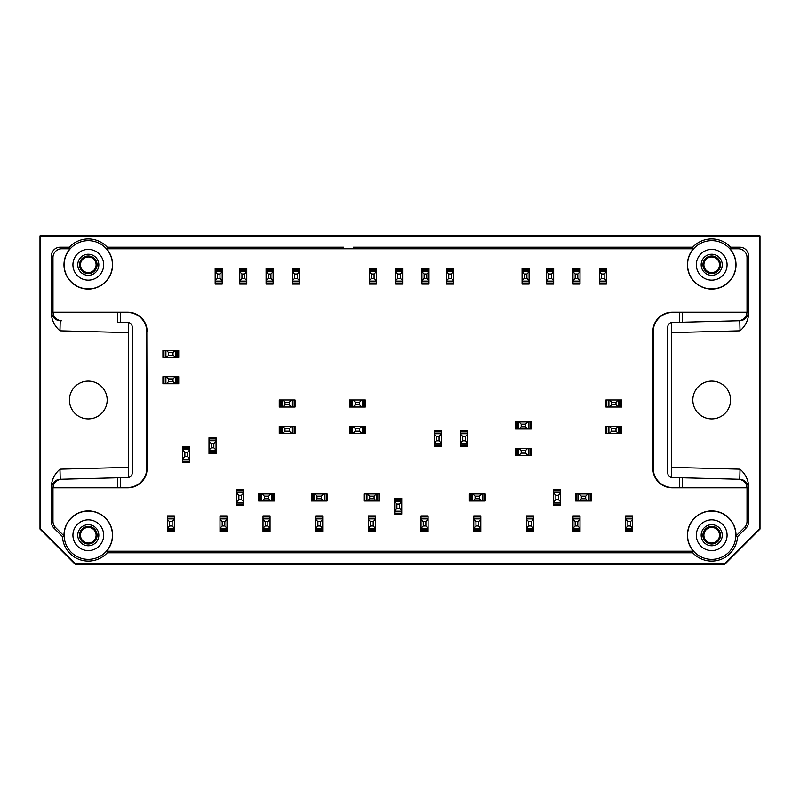 <?xml version="1.0" encoding="UTF-8"?>
<svg xmlns="http://www.w3.org/2000/svg" width="800" height="800" viewBox="0 0 800 800"><rect width="100%" height="100%" fill="white"/><g stroke="black" fill="none" stroke-linecap="round" stroke-linejoin="round"><path stroke-width="1.2" d="M165.91 376.73L168.63 378.93L168.63 381.56L166.44 383.76L165.91 383.76L165.91 376.73L162.93 376.73L162.93 383.76L163.8 383.76L163.8 376.73M693.41 551.22A136809.27 3581.25 180 0 0 692.71 552.78L107.29 552.78A136808.54 3581.23 180 0 0 106.59 551.22L693.41 551.22A24.31 24.31 0 0 1 703.5 512.34A24.31 24.31 0 0 1 736 535.93L744.45 527.48A8.78 8.78 22.5 0 0 747.02 521.28L748.59 521.93A8.78 8.78 22.5 0 1 746.01 528.13L737.54 536.61A25.87 25.87 0 0 1 692.71 552.78M687.56 535.22A24.15 24.15 0 0 1 712.06 511.08A24.15 24.15 0 0 1 735.84 535.93A24.15 24.15 0 0 1 711.35 559.36A24.15 24.15 0 0 1 687.56 535.22M737.54 536.61A162559.65 4255.32 135 0 0 736 535.93M353.41 247.22L692.71 247.22A25.87 25.87 0 0 1 730.7 247.22A136809.27 3581.25 -0 0 1 730.01 248.78L738.24 248.78L739.81 247.22A8.79 8.78 -45 0 1 748.59 256L748.59 315.02C747.78 321.28 744.92 326.55 740.03 330.83L739.77 320.73L738.42 320.77C743.55 320.16 746.42 317.31 747.01 312.2L672.19 312.2L747.01 312.2A8.78 8.78 -1.5 0 0 747.02 311.99L748.31 311.95L748.59 315.02M730.7 247.22L739.81 247.22M692.71 247.22A136774.03 3580.33 -0 0 0 693.41 248.78L106.59 248.78A136809.27 3581.25 -0 0 0 107.29 247.22L343.65 247.22M61.58 479.23L117.57 477.77L61.58 479.23C56.45 479.84 53.58 482.69 52.99 487.8L117.57 487.51L117.57 477.77L127.92 477.5A4.39 4.39 0 0 0 132.2 473.11L132.2 326.89A4.39 4.39 0 0 0 127.92 322.5L117.57 322.23L117.57 312.49L127.81 312.2L52.98 312.2L117.57 312.49M88.29 545.76A10.54 10.54 0 0 1 79.17 529.95A10.54 10.54 0 0 1 97.42 529.95A10.54 10.54 0 0 1 88.29 545.76M72.93 535.22A15.37 15.37 0 0 0 95.98 548.53A15.37 15.37 0 0 0 95.98 521.91A15.37 15.37 0 0 0 72.93 535.22M724.66 563.67L759.48 528.86L760 529.07L724.88 564.2L724.66 563.67L75.34 563.67L75.12 564.2L724.88 564.2M682.43 487.51L679.5 487.51L679.5 477.69L739.77 479.27L682.43 477.77L682.43 487.51L747.01 487.8L672.19 487.8A19.33 19.32 -45 0 1 652.88 468.49L652.88 331.51A19.33 19.32 45 0 1 672.19 312.2M120.5 477.69L120.5 487.51L117.57 487.51M759.48 528.86L759.48 236.33L40.52 236.33L40 235.8L40 529.07L40.52 528.86L75.34 563.67M40.52 236.33L40.52 528.86M760 529.07L760 235.8L40 235.8M759.48 236.33L760 235.8M88.29 256A8.78 8.78 0 0 1 97.07 264.78A8.78 8.78 0 0 1 88.29 273.56A8.78 8.78 0 0 1 79.51 264.78A8.78 8.78 0 0 1 88.29 256M88.29 275.32A10.54 10.54 0 0 1 79.17 259.51A10.54 10.54 0 0 1 97.42 259.51A10.54 10.54 0 0 1 88.29 275.32M72.93 264.78A15.37 15.37 0 0 0 95.98 278.09A15.37 15.37 0 0 0 95.98 251.47A15.37 15.37 0 0 0 72.93 264.78M52.98 311.99A8.78 8.78 1.5 0 0 52.98 312.2L52.99 312.2C53.58 317.31 56.45 320.16 61.58 320.77L60.23 320.73L59.97 330.83C55.08 326.55 52.22 321.28 51.41 315.02L51.69 311.95L52.98 311.99L52.98 257.56L51.41 256A8.79 8.78 -135 0 1 60.19 247.22L69.3 247.22A136774.03 3580.33 -0 0 0 69.99 248.78L61.76 248.78A8.79 8.78 -135 0 0 52.98 257.56M51.41 315.02L51.41 256M61.58 320.77L60.23 320.73A8.78 8.78 -88.5 0 1 51.69 311.95M748.59 484.98L748.31 488.05A8.78 8.78 -88.5 0 0 739.77 479.27L740.03 469.17C744.92 473.45 747.78 478.72 748.59 484.98L748.59 521.93M748.31 488.05L747.02 488.01L747.02 521.28M51.41 521.93L52.98 521.28A8.78 8.78 -22.5 0 0 55.55 527.48L64 535.93A162559.65 4255.32 -135 0 0 62.46 536.61L53.99 528.13A8.78 8.78 -22.5 0 1 51.41 521.93L51.41 484.98C52.22 478.72 55.08 473.45 59.97 469.17L60.23 479.27A8.78 8.78 88.5 0 0 51.69 488.05L51.41 484.98M120.5 487.51L127.51 487.51A19.33 19.32 45 0 0 146.82 468.2L146.82 331.8A19.33 19.32 -45 0 0 127.51 312.49M146.82 468.2L147.12 468.49A19.33 19.32 45 0 1 127.81 487.8L52.98 487.8A8.78 8.78 -1.5 0 0 52.98 488.01L51.69 488.05M64.15 264.78A24.15 24.15 0 0 1 106.47 248.89A24.15 24.15 0 0 1 96.78 287.39A24.15 24.15 0 0 1 64.15 264.78M69.3 247.22A25.87 25.87 0 0 1 107.29 247.22M106.59 248.78A24.31 24.31 0 0 1 105.09 282.35A24.31 24.31 0 0 1 71.49 282.35A24.31 24.31 0 0 1 69.99 248.78M711.71 545.76A10.54 10.54 0 0 1 702.58 529.95A10.54 10.54 0 0 1 720.83 529.95A10.54 10.54 0 0 1 711.71 545.76M696.34 535.22A15.37 15.37 0 0 0 719.39 548.53A15.37 15.37 0 0 0 719.39 521.91A15.37 15.37 0 0 0 696.34 535.22M703.9 535.22A7.8 7.8 0 0 0 711.71 543.02A7.8 7.8 0 0 0 719.51 535.22A7.8 7.8 0 0 0 711.71 527.42A7.8 7.8 0 0 0 703.9 535.22M711.71 544A8.78 8.78 0 0 1 704.1 530.83A8.78 8.78 0 0 1 719.31 530.83A8.78 8.78 0 0 1 711.71 544M652.88 468.49L653.18 468.2A19.33 19.32 -45 0 0 672.49 487.51L679.5 487.51M747.02 488.01A8.78 8.78 1.5 0 0 747.02 487.8L747.01 487.8C746.42 482.69 743.55 479.84 738.42 479.23M711.71 256A8.78 8.78 0 0 1 720.49 264.78A8.78 8.78 0 0 1 711.71 273.56A8.78 8.78 0 0 1 702.93 264.78A8.78 8.78 0 0 1 711.71 256M703.9 264.78A7.8 7.8 0 0 0 711.71 272.58A7.8 7.8 0 0 0 719.51 264.78A7.8 7.8 0 0 0 711.71 256.98A7.8 7.8 0 0 0 703.9 264.78M696.34 264.78A15.37 15.37 0 0 0 719.39 278.09A15.37 15.37 0 0 0 719.39 251.47A15.37 15.37 0 0 0 696.34 264.78M687.56 264.78A24.15 24.15 0 0 1 729.89 248.89A24.15 24.15 0 0 1 720.19 287.39A24.15 24.15 0 0 1 687.56 264.78M748.59 256L747.02 257.56L747.02 311.99M682.43 312.49L682.43 322.23L738.42 320.77M168.63 381.56L173.02 381.56L173.02 378.93L168.63 378.93M166.44 376.73L175.22 376.73L173.02 378.93M166.44 383.76L175.22 383.76L173.02 381.56M175.22 383.76L175.75 383.76L175.75 376.73L176.37 376.73L176.37 383.76L175.75 383.76M175.22 376.73L175.75 376.73M165.91 383.76L163.8 383.76M174.34 516.78L167.32 516.78L167.32 515.9L174.34 515.9L174.34 518.89L167.32 518.89L167.32 518.26L174.34 518.26M169.51 526L167.32 528.2L167.32 519.41L169.51 521.61L169.51 526L172.15 526L174.34 528.2L174.34 518.89M174.34 528.2L174.34 530.83L167.32 530.83L167.32 528.2M167.32 530.83L167.32 531.71L174.34 531.71L174.34 530.83M167.32 519.41L167.32 518.89M167.32 516.78L167.32 518.26M174.34 528.72L167.32 528.72M172.15 526L172.15 521.61L169.51 521.61M174.34 519.41L172.15 521.61M480.78 516.78L473.76 516.78L473.76 515.9L480.78 515.9L480.78 518.89L473.76 518.89L473.76 518.26L480.78 518.26M475.95 526L473.76 528.2L473.76 519.41L475.95 521.61L475.95 526L478.59 526L480.78 528.2L480.78 518.89M480.78 528.2L480.78 530.83L473.76 530.83L473.76 528.2M473.76 530.83L473.76 531.71L480.78 531.71L480.78 530.83M473.76 519.41L473.76 518.89M473.76 516.78L473.76 518.26M480.78 528.72L473.76 528.72M478.59 526L478.59 521.61L475.95 521.61M480.78 519.41L478.59 521.61M441.27 431.61L434.24 431.61L434.24 430.73L441.27 430.73L441.27 433.72L434.24 433.72L434.24 433.09L441.27 433.09M436.44 440.83L434.24 443.02L434.24 434.24L436.44 436.44L436.44 440.83L439.07 440.83L441.27 443.02L441.27 433.72M441.27 443.02L441.27 445.66L434.24 445.66L434.24 443.02M434.24 445.66L434.24 446.54L441.27 446.54L441.27 445.66M434.24 434.24L434.24 433.72M434.24 431.61L434.24 433.09M441.27 443.55L434.24 443.55M439.07 440.83L439.07 436.44L436.44 436.44M441.27 434.24L439.07 436.44M467.61 431.61L460.59 431.61L460.59 430.73L467.61 430.73L467.61 433.72L460.59 433.72L460.59 433.09L467.61 433.09M462.78 440.83L460.59 443.02L460.59 434.24L462.78 436.44L462.78 440.83L465.41 440.83L467.61 443.02L467.61 433.72M467.61 443.02L467.61 445.66L460.59 445.66L460.59 443.02M460.59 445.66L460.59 446.54L467.61 446.54L467.61 445.66M460.59 434.24L460.59 433.72M460.59 431.61L460.59 433.09M467.61 443.55L460.59 443.55M465.41 440.83L465.41 436.44L462.78 436.44M467.61 434.24L465.41 436.44M560.68 490.44L553.66 490.44L553.66 489.56L560.68 489.56L560.68 492.55L553.66 492.55L553.66 491.92L560.68 491.92M555.85 499.66L553.66 501.85L553.66 493.07L555.85 495.27L555.85 499.66L558.49 499.66L560.68 501.85L560.68 492.55M560.68 501.85L560.68 504.49L553.66 504.49L553.66 501.85M553.66 504.49L553.66 505.37L560.68 505.37L560.68 504.49M553.66 493.07L553.66 492.55M553.66 490.44L553.66 491.92M560.68 502.38L553.66 502.38M558.49 499.66L558.49 495.27L555.85 495.27M560.68 493.07L558.49 495.27M533.46 516.78L526.44 516.78L526.44 515.9L533.46 515.9L533.46 518.89L526.44 518.89L526.44 518.26L533.46 518.26M528.63 526L526.44 528.2L526.44 519.41L528.63 521.61L528.63 526L531.27 526L533.46 528.2L533.46 518.89M533.46 528.2L533.46 530.83L526.44 530.83L526.44 528.2M526.44 530.83L526.44 531.71L533.46 531.71L533.46 530.83M526.44 519.41L526.44 518.89M526.44 516.78L526.44 518.26M533.46 528.72L526.44 528.72M531.27 526L531.27 521.61L528.63 521.61M533.46 519.41L531.27 521.61M580 516.78L572.98 516.78L572.98 515.9L580 515.9L580 518.89L572.98 518.89L572.98 518.26L580 518.26M575.17 526L572.98 528.2L572.98 519.41L575.17 521.61L575.17 526L577.8 526L580 528.2L580 518.89M580 528.2L580 530.83L572.98 530.83L572.98 528.2M572.98 530.83L572.98 531.71L580 531.71L580 530.83M572.98 519.41L572.98 518.89M572.98 516.78L572.98 518.26M580 528.72L572.98 528.72M577.8 526L577.8 521.61L575.17 521.61M580 519.41L577.8 521.61M632.68 516.78L625.66 516.78L625.66 515.9L632.68 515.9L632.68 518.89L625.66 518.89L625.66 518.26L632.68 518.26M627.85 526L625.66 528.2L625.66 519.41L627.85 521.61L627.85 526L630.49 526L632.68 528.2L632.68 518.89M632.68 528.2L632.68 530.83L625.66 530.83L625.66 528.2M625.66 530.83L625.66 531.71L632.68 531.71L632.68 530.83M625.66 519.41L625.66 518.89M625.66 516.78L625.66 518.26M632.68 528.72L625.66 528.72M630.49 526L630.49 521.61L627.85 521.61M632.68 519.41L630.49 521.61M606.34 269.17L599.32 269.17L599.32 268.29L606.34 268.29L606.34 271.28L599.32 271.28L599.32 270.65L606.34 270.65M601.51 278.39L599.32 280.59L599.32 271.8L601.51 274L601.51 278.39L604.15 278.39L606.34 280.59L606.34 271.28M606.34 280.59L606.34 283.22L599.32 283.22L599.32 280.59M599.32 283.22L599.32 284.1L606.34 284.1L606.34 283.22M599.32 271.8L599.32 271.28M599.32 269.17L599.32 270.65M606.34 281.11L599.32 281.11M604.15 278.39L604.15 274L601.51 274M606.34 271.8L604.15 274M580 269.17L572.98 269.17L572.98 268.29L580 268.29L580 271.28L572.98 271.28L572.98 270.65L580 270.65M575.17 278.39L572.98 280.59L572.98 271.8L575.17 274L575.17 278.39L577.8 278.39L580 280.59L580 271.28M580 280.59L580 283.22L572.98 283.22L572.98 280.59M572.98 283.22L572.98 284.1L580 284.1L580 283.22M572.98 271.8L572.98 271.28M572.98 269.17L572.98 270.65M580 281.11L572.98 281.11M577.8 278.39L577.8 274L575.17 274M580 271.8L577.8 274M553.66 269.17L546.63 269.17L546.63 268.29L553.66 268.29L553.66 271.28L546.63 271.28L546.63 270.65L553.66 270.65M548.83 278.39L546.63 280.59L546.63 271.8L548.83 274L548.83 278.39L551.46 278.39L553.66 280.59L553.66 271.28M553.66 280.59L553.66 283.22L546.63 283.22L546.63 280.59M546.63 283.22L546.63 284.1L553.66 284.1L553.66 283.22M546.63 271.8L546.63 271.28M546.63 269.17L546.63 270.65M553.66 281.11L546.63 281.11M551.46 278.39L551.46 274L548.83 274M553.66 271.8L551.46 274M529.07 269.17L522.05 269.17L522.05 268.29L529.07 268.29L529.07 271.28L522.05 271.28L522.05 270.65L529.07 270.65M524.24 278.39L522.05 280.59L522.05 271.8L524.24 274L524.24 278.39L526.88 278.39L529.07 280.59L529.07 271.28M529.07 280.59L529.07 283.22L522.05 283.22L522.05 280.59M522.05 283.22L522.05 284.1L529.07 284.1L529.07 283.22M522.05 271.8L522.05 271.28M522.05 269.17L522.05 270.65M529.07 281.11L522.05 281.11M526.88 278.39L526.88 274L524.24 274M529.07 271.8L526.88 274M453.56 269.17L446.54 269.17L446.54 268.29L453.56 268.29L453.56 271.28L446.54 271.28L446.54 270.65L453.56 270.65M448.73 278.39L446.54 280.59L446.54 271.8L448.73 274L448.73 278.39L451.37 278.39L453.56 280.59L453.56 271.28M453.56 280.59L453.56 283.22L446.54 283.22L446.54 280.59M446.54 283.22L446.54 284.1L453.56 284.1L453.56 283.22M446.54 271.8L446.54 271.28M446.54 269.17L446.54 270.65M453.56 281.11L446.54 281.11M451.37 278.39L451.37 274L448.73 274M453.56 271.8L451.37 274M428.98 269.17L421.95 269.17L421.95 268.29L428.98 268.29L428.98 271.28L421.95 271.28L421.95 270.65L428.98 270.65M424.15 278.39L421.95 280.59L421.95 271.8L424.15 274L424.15 278.39L426.78 278.39L428.98 280.59L428.98 271.28M428.98 280.59L428.98 283.22L421.95 283.22L421.95 280.59M421.95 283.22L421.95 284.1L428.98 284.1L428.98 283.22M421.95 271.8L421.95 271.28M421.95 269.17L421.95 270.65M428.98 281.11L421.95 281.11M426.78 278.39L426.78 274L424.15 274M428.98 271.8L426.78 274M402.63 269.17L395.61 269.17L395.61 268.29L402.63 268.29L402.63 271.28L395.61 271.28L395.61 270.65L402.63 270.65M397.8 278.39L395.61 280.59L395.61 271.8L397.8 274L397.8 278.39L400.44 278.39L402.63 280.59L402.63 271.28M402.63 280.59L402.63 283.22L395.61 283.22L395.61 280.59M395.61 283.22L395.61 284.1L402.63 284.1L402.63 283.22M395.61 271.8L395.61 271.28M395.61 269.17L395.61 270.65M402.63 281.11L395.61 281.11M400.44 278.39L400.44 274L397.8 274M402.63 271.8L400.44 274M376.29 269.17L369.27 269.17L369.27 268.29L376.29 268.29L376.29 271.28L369.27 271.28L369.27 270.65L376.29 270.65M371.46 278.39L369.27 280.59L369.27 271.8L371.46 274L371.46 278.39L374.1 278.39L376.29 280.59L376.29 271.28M376.29 280.59L376.29 283.22L369.27 283.22L369.27 280.59M369.27 283.22L369.27 284.1L376.29 284.1L376.29 283.22M369.27 271.8L369.27 271.28M369.27 269.17L369.27 270.65M376.29 281.11L369.27 281.11M374.1 278.39L374.1 274L371.46 274M376.29 271.8L374.1 274M299.46 269.17L292.44 269.17L292.44 268.29L299.46 268.29L299.46 271.28L292.44 271.28L292.44 270.65L299.46 270.65M294.63 278.39L292.44 280.59L292.44 271.8L294.63 274L294.63 278.39L297.27 278.39L299.46 280.59L299.46 271.28M299.46 280.59L299.46 283.22L292.44 283.22L292.44 280.59M292.44 283.22L292.44 284.1L299.46 284.1L299.46 283.22M292.44 271.8L292.44 271.28M292.44 269.17L292.44 270.65M299.46 281.11L292.44 281.11M297.27 278.39L297.27 274L294.63 274M299.46 271.8L297.27 274M273.12 269.17L266.1 269.17L266.1 268.29L273.12 268.29L273.12 271.28L266.1 271.28L266.1 270.65L273.12 270.65M268.29 278.39L266.1 280.59L266.1 271.8L268.29 274L268.29 278.39L270.93 278.39L273.12 280.59L273.12 271.28M273.12 280.59L273.12 283.22L266.1 283.22L266.1 280.59M266.1 283.22L266.1 284.1L273.12 284.1L273.12 283.22M266.1 271.8L266.1 271.28M266.1 269.17L266.1 270.65M273.12 281.11L266.1 281.11M270.93 278.39L270.93 274L268.29 274M273.12 271.8L270.93 274M246.78 269.17L239.76 269.17L239.76 268.29L246.78 268.29L246.78 271.28L239.76 271.28L239.76 270.65L246.78 270.65M241.95 278.39L239.76 280.59L239.76 271.8L241.95 274L241.95 278.39L244.59 278.39L246.78 280.59L246.78 271.28M246.78 280.59L246.78 283.22L239.76 283.22L239.76 280.59M239.76 283.22L239.76 284.1L246.78 284.1L246.78 283.22M239.76 271.8L239.76 271.28M239.76 269.17L239.76 270.65M246.78 281.11L239.76 281.11M244.59 278.39L244.59 274L241.95 274M246.78 271.8L244.59 274M222.2 269.17L215.17 269.17L215.17 268.29L222.2 268.29L222.2 271.28L215.17 271.28L215.17 270.65L222.2 270.65M217.37 278.39L215.17 280.59L215.17 271.8L217.37 274L217.37 278.39L220 278.39L222.2 280.59L222.2 271.28M222.2 280.59L222.2 283.22L215.17 283.22L215.17 280.59M215.17 283.22L215.17 284.1L222.2 284.1L222.2 283.22M215.17 271.8L215.17 271.28M215.17 269.17L215.17 270.65M222.2 281.11L215.17 281.11M220 278.39L220 274L217.37 274M222.2 271.8L220 274M428.1 516.78L421.07 516.78L421.07 515.9L428.1 515.9L428.1 518.89L421.07 518.89L421.07 518.26L428.1 518.26M423.27 526L421.07 528.2L421.07 519.41L423.27 521.61L423.27 526L425.9 526L428.1 528.2L428.1 518.89M428.1 528.2L428.1 530.83L421.07 530.83L421.07 528.2M421.07 530.83L421.07 531.71L428.1 531.71L428.1 530.83M421.07 519.41L421.07 518.89M421.07 516.78L421.07 518.26M428.1 528.72L421.07 528.72M425.9 526L425.9 521.61L423.27 521.61M428.1 519.41L425.9 521.61M401.76 499.22L394.73 499.22L394.73 498.34L401.76 498.34L401.76 501.33L394.73 501.33L394.73 500.7L401.76 500.7M396.93 508.44L394.73 510.63L394.73 501.85L396.93 504.05L396.93 508.44L399.56 508.44L401.76 510.63L401.76 501.33M401.76 510.63L401.76 513.27L394.73 513.27L394.73 510.63M394.73 513.27L394.73 514.15L401.76 514.15L401.76 513.27M394.73 501.85L394.73 501.33M394.73 499.22L394.73 500.7M401.76 511.16L394.73 511.16M399.56 508.44L399.56 504.05L396.93 504.05M401.76 501.85L399.56 504.05M375.41 516.78L368.39 516.78L368.39 515.9L375.41 515.9L375.41 518.89L368.39 518.89L368.39 518.26L375.41 518.26M370.59 526L368.39 528.2L368.39 519.41L370.59 521.61L370.59 526L373.22 526L375.41 528.2L375.41 518.89M375.41 528.2L375.41 530.83L368.39 530.83L368.39 528.2M368.39 530.83L368.39 531.71L375.41 531.71L375.41 530.83M368.39 519.41L368.39 518.89M368.39 516.78L368.39 518.26M375.41 528.72L368.39 528.72M373.22 526L373.22 521.61L370.59 521.61M375.41 519.41L373.22 521.61M216.05 438.63L209.02 438.63L209.02 437.76L216.05 437.76L216.05 440.74L209.02 440.74L209.02 440.12L216.05 440.12M211.22 447.85L209.02 450.05L209.02 441.27L211.22 443.46L211.22 447.85L213.85 447.85L216.05 450.05L216.05 440.74M216.05 450.05L216.05 452.68L209.02 452.68L209.02 450.05M209.02 452.68L209.02 453.56L216.05 453.56L216.05 452.68M209.02 441.27L209.02 440.74M209.02 438.63L209.02 440.12M216.05 450.58L209.02 450.58M213.85 447.85L213.85 443.46L211.22 443.46M216.05 441.27L213.85 443.46M189.71 447.41L182.68 447.41L182.68 446.54L189.71 446.54L189.71 449.52L182.68 449.52L182.68 448.9L189.71 448.9M184.88 456.63L182.68 458.83L182.68 450.05L184.88 452.24L184.88 456.63L187.51 456.63L189.71 458.83L189.71 449.52M189.71 458.83L189.71 461.46L182.68 461.46L182.68 458.83M182.68 461.46L182.68 462.34L189.71 462.34L189.71 461.46M182.68 450.05L182.68 449.52M182.68 447.41L182.68 448.9M189.71 459.36L182.68 459.36M187.51 456.63L187.51 452.24L184.88 452.24M189.71 450.05L187.51 452.24M322.73 516.78L315.71 516.78L315.71 515.9L322.73 515.9L322.73 518.89L315.71 518.89L315.71 518.26L322.73 518.26M317.9 526L315.71 528.2L315.71 519.41L317.9 521.61L317.9 526L320.54 526L322.73 528.2L322.73 518.89M322.73 528.2L322.73 530.83L315.71 530.83L315.71 528.2M315.71 530.83L315.71 531.71L322.73 531.71L322.73 530.83M315.71 519.41L315.71 518.89M315.71 516.78L315.71 518.26M322.73 528.72L315.71 528.72M320.54 526L320.54 521.61L317.9 521.61M322.73 519.41L320.54 521.61M243.71 490.44L236.68 490.44L236.68 489.56L243.71 489.56L243.71 492.55L236.68 492.55L236.68 491.92L243.71 491.92M238.88 499.66L236.68 501.85L236.68 493.07L238.88 495.27L238.88 499.66L241.51 499.66L243.71 501.85L243.71 492.55M243.71 501.85L243.71 504.49L236.68 504.49L236.68 501.85M236.68 504.49L236.68 505.37L243.71 505.37L243.71 504.49M236.68 493.07L236.68 492.55M236.68 490.44L236.68 491.92M243.71 502.38L236.68 502.38M241.51 499.66L241.51 495.27L238.88 495.27M243.71 493.07L241.51 495.27M270.05 516.78L263.02 516.78L263.02 515.9L270.05 515.9L270.05 518.89L263.02 518.89L263.02 518.26L270.05 518.26M265.22 526L263.02 528.2L263.02 519.41L265.22 521.61L265.22 526L267.85 526L270.05 528.2L270.05 518.89M270.05 528.2L270.05 530.83L263.02 530.83L263.02 528.2M263.02 530.83L263.02 531.71L270.05 531.71L270.05 530.83M263.02 519.41L263.02 518.89M263.02 516.78L263.02 518.26M270.05 528.72L263.02 528.72M267.85 526L267.85 521.61L265.22 521.61M270.05 519.41L267.85 521.61M227.02 516.78L220 516.78L220 515.9L227.02 515.9L227.02 518.89L220 518.89L220 518.26L227.02 518.26M222.2 526L220 528.2L220 519.41L222.2 521.61L222.2 526L224.83 526L227.02 528.2L227.02 518.89M227.02 528.2L227.02 530.83L220 530.83L220 528.2M220 530.83L220 531.71L227.02 531.71L227.02 530.83M220 519.41L220 518.89M220 516.78L220 518.26M227.02 528.72L220 528.72M224.83 526L224.83 521.61L222.2 521.61M227.02 519.41L224.83 521.61M484.29 500.98L484.29 493.95L485.17 493.95L485.17 500.98L482.19 500.98L482.19 493.95L482.81 493.95L482.81 500.98M475.07 496.15L472.88 493.95L481.66 493.95L479.46 496.15L475.07 496.15L475.07 498.78L472.88 500.98L482.19 500.98M472.88 500.98L470.24 500.98L470.24 493.95L472.88 493.95M470.24 493.95L469.37 493.95L469.37 500.98L470.24 500.98M481.66 493.95L482.19 493.95M484.29 493.95L482.81 493.95M472.35 500.98L472.35 493.95M475.07 498.78L479.46 498.78L479.46 496.15M481.66 500.98L479.46 498.78M530.39 428.98L530.39 421.95L531.27 421.95L531.27 428.98L528.28 428.98L528.28 421.95L528.91 421.95L528.91 428.98M521.17 424.15L518.98 421.95L527.76 421.95L525.56 424.15L521.17 424.15L521.17 426.78L518.98 428.98L528.28 428.98M518.98 428.98L516.34 428.98L516.34 421.95L518.98 421.95M516.34 421.95L515.46 421.95L515.46 428.98L516.34 428.98M527.76 421.95L528.28 421.95M530.39 421.95L528.91 421.95M518.45 428.98L518.45 421.95M521.17 426.78L525.56 426.78L525.56 424.15M527.76 428.98L525.56 426.78M530.39 455.32L530.39 448.29L531.27 448.29L531.27 455.32L528.28 455.32L528.28 448.29L528.91 448.29L528.91 455.32M521.17 450.49L518.98 448.29L527.76 448.29L525.56 450.49L521.17 450.49L521.17 453.12L518.98 455.32L528.28 455.32M518.98 455.32L516.34 455.32L516.34 448.29L518.98 448.29M516.34 448.29L515.46 448.29L515.46 455.32L516.34 455.32M527.76 448.29L528.28 448.29M530.39 448.29L528.91 448.29M518.45 455.32L518.45 448.29M521.17 453.12L525.56 453.12L525.56 450.49M527.76 455.32L525.56 453.12M590.54 500.98L590.54 493.95L591.41 493.95L591.41 500.98L588.43 500.98L588.43 493.95L589.05 493.95L589.05 500.98M581.32 496.15L579.12 493.95L587.9 493.95L585.71 496.15L581.32 496.15L581.32 498.78L579.12 500.98L588.43 500.98M579.12 500.98L576.49 500.98L576.49 493.95L579.12 493.95M576.49 493.95L575.61 493.95L575.61 500.98L576.49 500.98M587.9 493.95L588.43 493.95M590.54 493.95L589.05 493.95M578.6 500.98L578.6 493.95M581.32 498.78L585.71 498.78L585.71 496.15M587.9 500.98L585.71 498.78M620.83 433.37L620.83 426.34L621.71 426.34L621.71 433.37L618.72 433.37L618.72 426.34L619.35 426.34L619.35 433.37M611.61 428.54L609.41 426.34L618.2 426.34L616 428.54L611.61 428.54L611.61 431.17L609.41 433.37L618.72 433.37M609.41 433.37L606.78 433.37L606.78 426.34L609.41 426.34M606.78 426.34L605.9 426.34L605.9 433.37L606.78 433.37M618.2 426.34L618.72 426.34M620.83 426.34L619.35 426.34M608.89 433.37L608.89 426.34M611.61 431.17L616 431.17L616 428.54M618.2 433.37L616 431.17M620.83 407.02L620.83 400L621.71 400L621.71 407.02L618.72 407.02L618.72 400L619.35 400L619.35 407.02M611.61 402.2L609.41 400L618.2 400L616 402.2L611.61 402.2L611.61 404.83L609.41 407.02L618.72 407.02M609.41 407.02L606.78 407.02L606.78 400L609.41 400M606.78 400L605.9 400L605.9 407.02L606.78 407.02M618.2 400L618.72 400M620.83 400L619.35 400M608.89 407.02L608.89 400M611.61 404.83L616 404.83L616 402.2M618.2 407.02L616 404.83M177.85 357.41L177.85 350.39L178.73 350.39L178.73 357.41L175.75 357.41L175.75 350.39L176.37 350.39L176.37 357.41M168.63 352.59L166.44 350.39L175.22 350.39L173.02 352.59L168.63 352.59L168.63 355.22L166.44 357.41L175.75 357.41M166.44 357.41L163.8 357.41L163.8 350.39L166.44 350.39M163.8 350.39L162.93 350.39L162.93 357.41L163.8 357.41M175.22 350.39L175.75 350.39M177.85 350.39L176.37 350.39M165.91 357.41L165.91 350.39M168.63 355.22L173.02 355.22L173.02 352.59M175.22 357.41L173.02 355.22M378.93 500.98L378.93 493.95L379.8 493.95L379.8 500.98L376.82 500.98L376.82 493.95L377.44 493.95L377.44 500.98M369.71 496.15L367.51 493.95L376.29 493.95L374.1 496.15L369.71 496.15L369.71 498.78L367.51 500.98L376.82 500.98M367.51 500.98L364.88 500.98L364.88 493.95L367.51 493.95M364.88 493.95L364 493.95L364 500.98L364.88 500.98M376.29 493.95L376.82 493.95M378.93 493.95L377.44 493.95M366.99 500.98L366.99 493.95M369.71 498.78L374.1 498.78L374.1 496.15M376.29 500.98L374.1 498.78M364.44 433.37L364.44 426.34L365.32 426.34L365.32 433.37L362.33 433.37L362.33 426.34L362.96 426.34L362.96 433.37M355.22 428.54L353.02 426.34L361.8 426.34L359.61 428.54L355.22 428.54L355.22 431.17L353.02 433.37L362.33 433.37M353.02 433.37L350.39 433.37L350.39 426.34L353.02 426.34M350.39 426.34L349.51 426.34L349.51 433.37L350.39 433.37M361.8 426.34L362.33 426.34M364.44 426.34L362.96 426.34M352.5 433.37L352.5 426.34M355.22 431.17L359.61 431.17L359.61 428.54M361.8 433.37L359.61 431.17M364.44 407.02L364.44 400L365.32 400L365.32 407.02L362.33 407.02L362.33 400L362.96 400L362.96 407.02M355.22 402.2L353.02 400L361.8 400L359.61 402.2L355.22 402.2L355.22 404.83L353.02 407.02L362.33 407.02M353.02 407.02L350.39 407.02L350.39 400L353.02 400M350.39 400L349.51 400L349.51 407.02L350.39 407.02M361.8 400L362.33 400M364.44 400L362.96 400M352.5 407.02L352.5 400M355.22 404.83L359.61 404.83L359.61 402.2M361.8 407.02L359.61 404.83M294.2 407.02L294.2 400L295.07 400L295.07 407.02L292.09 407.02L292.09 400L292.71 400L292.71 407.02M284.98 402.2L282.78 400L291.56 400L289.37 402.2L284.98 402.2L284.98 404.83L282.78 407.02L292.09 407.02M282.78 407.02L280.15 407.02L280.15 400L282.78 400M280.15 400L279.27 400L279.27 407.02L280.15 407.02M291.56 400L292.09 400M294.2 400L292.71 400M282.25 407.02L282.25 400M284.98 404.83L289.37 404.83L289.37 402.2M291.56 407.02L289.37 404.83M294.2 433.37L294.2 426.34L295.07 426.34L295.07 433.37L292.09 433.37L292.09 426.34L292.71 426.34L292.71 433.37M284.98 428.54L282.78 426.34L291.56 426.34L289.37 428.54L284.98 428.54L284.98 431.17L282.78 433.37L292.09 433.37M282.78 433.37L280.15 433.37L280.15 426.34L282.78 426.34M280.15 426.34L279.27 426.34L279.27 433.37L280.15 433.37M291.56 426.34L292.09 426.34M294.2 426.34L292.71 426.34M282.25 433.37L282.25 426.34M284.98 431.17L289.37 431.17L289.37 428.54M291.56 433.37L289.37 431.17M326.24 500.98L326.24 493.95L327.12 493.95L327.12 500.98L324.14 500.98L324.14 493.95L324.76 493.95L324.76 500.98M317.02 496.15L314.83 493.95L323.61 493.95L321.41 496.15L317.02 496.15L317.02 498.78L314.83 500.98L324.14 500.98M314.83 500.98L312.2 500.98L312.2 493.95L314.83 493.95M312.2 493.95L311.32 493.95L311.32 500.98L312.2 500.98M323.61 493.95L324.14 493.95M326.24 493.95L324.76 493.95M314.3 500.98L314.3 493.95M317.02 498.78L321.41 498.78L321.41 496.15M323.61 500.98L321.41 498.78M273.56 500.98L273.56 493.95L274.44 493.95L274.44 500.98L271.45 500.98L271.45 493.95L272.08 493.95L272.08 500.98M264.34 496.15L262.15 493.95L270.93 493.95L268.73 496.15L264.34 496.15L264.34 498.78L262.15 500.98L271.45 500.98M262.15 500.98L259.51 500.98L259.51 493.95L262.15 493.95M259.51 493.95L258.63 493.95L258.63 500.98L259.51 500.98M270.93 493.95L271.45 493.95M273.56 493.95L272.08 493.95M261.62 500.98L261.62 493.95M264.34 498.78L268.73 498.78L268.73 496.15M270.93 500.98L268.73 498.78M177.85 383.76L177.85 376.73L178.73 376.73L178.73 383.76L176.37 383.76M177.85 376.73L176.37 376.73M64.15 535.22A24.15 24.15 0 0 1 96.78 512.61A24.15 24.15 0 0 1 106.47 551.11A24.15 24.15 0 0 1 64.15 535.22M64 535.93A24.31 24.31 0 0 1 96.5 512.34A24.31 24.31 0 0 1 106.59 551.22M107.29 552.78A25.87 25.87 0 0 1 62.46 536.61M80.49 264.78A7.8 7.8 0 0 0 88.29 272.58A7.8 7.8 0 0 0 96.1 264.78A7.8 7.8 0 0 0 88.29 256.98A7.8 7.8 0 0 0 80.49 264.78M730.01 248.78A24.31 24.31 0 0 1 728.51 282.35A24.31 24.31 0 0 1 694.91 282.35A24.31 24.31 0 0 1 693.41 248.78M80.49 535.22A7.8 7.8 0 0 0 88.29 543.02A7.8 7.8 0 0 0 96.1 535.22A7.8 7.8 0 0 0 88.29 527.42A7.8 7.8 0 0 0 80.49 535.22M88.29 544A8.78 8.78 0 0 1 80.69 530.83A8.78 8.78 0 0 1 95.9 530.83A8.78 8.78 0 0 1 88.29 544M679.5 477.69L672.08 477.5A4.39 4.39 0 0 1 667.8 473.11L667.8 326.89A4.39 4.39 0 0 1 672.08 322.5L739.77 320.73A8.78 8.78 -91.5 0 0 748.31 311.95M128.53 322.56L128.29 332.62L59.97 330.83M60.23 320.73L58.19 320.43M147.12 468.49L146.82 331.8M52.98 521.28L52.98 488.01M59.97 469.17L128.29 467.38L128.29 332.62M128.29 467.38L128.53 477.44M75.12 564.2L40 529.07M711.71 275.32A10.54 10.54 0 0 1 702.58 259.51A10.54 10.54 0 0 1 720.83 259.51A10.54 10.54 0 0 1 711.71 275.32M107.17 400A18.88 18.88 0 0 0 78.85 383.65A18.88 18.88 0 0 0 78.85 416.35A18.88 18.88 0 0 0 107.17 400M740.03 330.83L671.71 332.62L671.47 322.56M671.47 477.44L671.71 467.38L740.03 469.17M692.83 400A18.88 18.88 0 0 0 711.71 418.88A18.88 18.88 0 0 0 730.59 400A18.88 18.88 0 0 0 711.71 381.12A18.88 18.88 0 0 0 692.83 400M747.02 257.56A8.79 8.78 -45 0 0 738.24 248.78M60.23 479.27L58.19 479.57M127.81 312.2A19.33 19.32 -45 0 1 147.12 331.51M672.49 312.49A19.33 19.32 45 0 0 653.18 331.8L652.88 331.51M653.18 468.2L653.18 331.8M671.71 332.62L671.71 467.38M373.12 247.22L370.93 247.22M514.47 247.22L423.16 247.22M360.59 247.22L358.4 247.22M389.48 247.22L375.24 247.22M368.7 247.22L362.68 247.22M120.5 312.49L120.5 322.31M60.19 247.22L61.76 248.78M746.01 528.13L744.45 527.48M55.55 527.48L53.99 528.13M165.29 383.76L165.29 376.73M174.34 529.35L167.32 529.35M480.78 529.35L473.76 529.35M441.27 444.18L434.24 444.18M467.61 444.18L460.59 444.18M560.68 503.01L553.66 503.01M533.46 529.35L526.44 529.35M580 529.35L572.98 529.35M632.68 529.35L625.66 529.35M606.34 281.74L599.32 281.74M580 281.74L572.98 281.74M553.66 281.74L546.63 281.74M529.07 281.74L522.05 281.74M453.56 281.74L446.54 281.74M428.98 281.74L421.95 281.74M402.63 281.74L395.61 281.74M376.29 281.74L369.27 281.74M299.46 281.74L292.44 281.74M273.12 281.74L266.1 281.74M246.78 281.74L239.76 281.74M222.2 281.74L215.17 281.74M428.1 529.35L421.07 529.35M401.76 511.79L394.73 511.79M375.41 529.35L368.39 529.35M216.05 451.2L209.02 451.2M189.71 459.98L182.68 459.98M322.73 529.35L315.71 529.35M243.71 503.01L236.68 503.01M270.05 529.35L263.02 529.35M227.02 529.35L220 529.35M471.73 500.98L471.73 493.95M517.82 428.98L517.82 421.95M517.82 455.32L517.82 448.29M577.97 500.98L577.97 493.95M608.26 433.37L608.26 426.34M608.26 407.02L608.26 400M165.29 357.41L165.29 350.39M366.36 500.98L366.36 493.95M351.87 433.37L351.87 426.34M351.87 407.02L351.87 400M281.63 407.02L281.63 400M281.63 433.37L281.63 426.34M313.68 500.98L313.68 493.95M260.99 500.98L260.99 493.95M679.5 322.31L679.5 312.49M741.81 320.43L739.77 320.73M739.77 479.27L741.81 479.57"/></g></svg>
